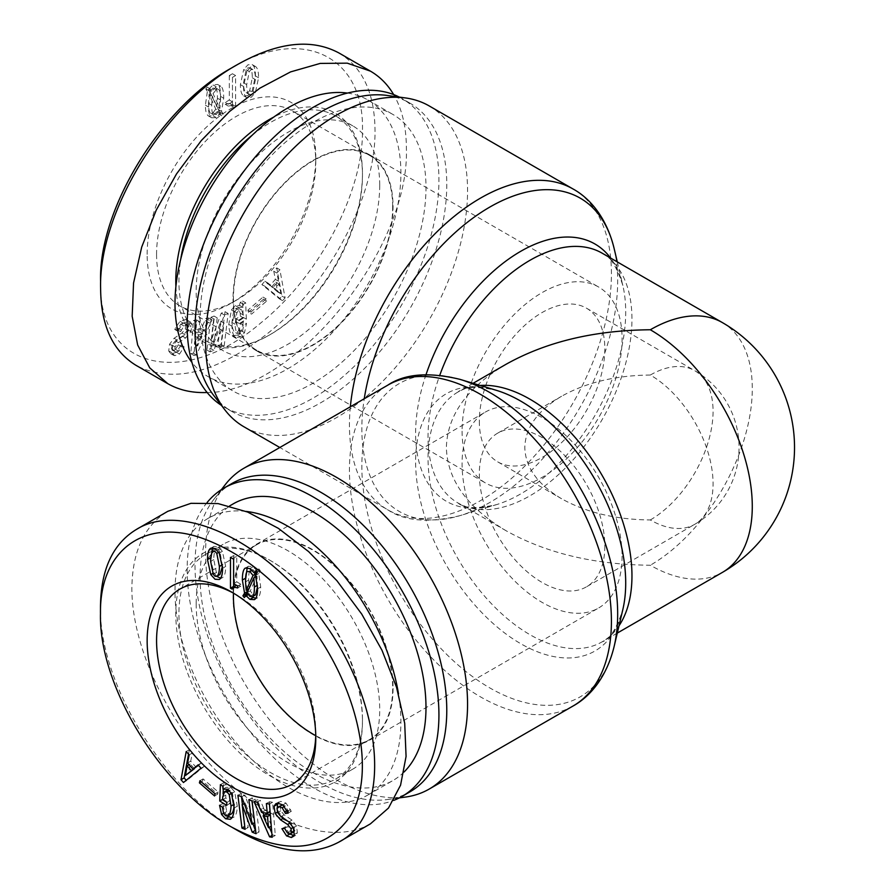 <?xml version="1.0" encoding="UTF-8"?>
<svg xmlns="http://www.w3.org/2000/svg" width="895" height="895" viewBox="0 0 895 895"><rect width="100%" height="100%" fill="white"/><g stroke="black" fill="none" stroke-linecap="round" stroke-linejoin="round"><path stroke-width="0.67" stroke-dasharray="4.47 3.36" d="M462.077 431.2A113.139 65.324 120 0 0 485.504 482.987A113.139 65.324 120 0 0 598.654 417.663A113.139 65.324 120 0 0 598.643 287.026A113.139 65.324 120 0 0 511.459 317.333A113.139 65.324 120 0 0 462.077 431.2M233.036 298.964A113.139 65.324 120 0 0 256.473 350.762A113.139 65.324 120 0 0 369.613 285.438A113.139 65.324 120 0 0 369.613 154.79A113.139 65.324 120 0 0 282.428 185.108A113.139 65.324 120 0 0 233.036 298.964M479.328 421.232A88.739 51.239 120 0 0 497.709 461.854A88.739 51.239 120 0 0 586.449 410.626A88.739 51.239 120 0 0 586.449 308.16A88.739 51.239 120 0 0 518.06 331.933A88.739 51.239 120 0 0 479.328 421.232M650.318 519.95A88.739 51.239 120 0 0 708.292 441.761A88.739 51.239 120 0 0 694.688 370.653A88.739 51.239 120 0 0 650.318 375.039A88.739 51.239 60 0 1 713.069 483.725A88.739 51.239 60 0 1 694.688 524.347A88.739 51.239 60 0 1 650.318 519.95C615.894 519.637 586.314 512.555 561.579 498.739C537.626 484.452 525.376 467.369 524.817 447.5C525.376 427.62 537.626 410.548 561.579 396.261C586.314 382.433 615.894 375.363 650.318 375.039M622.081 556.187A113.139 65.324 60 0 1 598.643 607.974A113.139 65.324 60 0 1 485.504 542.65A113.139 65.324 60 0 1 485.504 412.002A113.139 65.324 60 0 1 572.688 442.32A113.139 65.324 60 0 1 622.081 556.187M393.05 688.412A113.139 65.324 60 0 1 369.613 740.21A113.139 65.324 60 0 1 256.473 674.886A113.139 65.324 60 0 1 256.473 544.238A113.139 65.324 60 0 1 343.658 574.545A113.139 65.324 60 0 1 393.05 688.412M604.83 546.218A88.739 51.239 60 0 1 586.449 586.84A88.739 51.239 60 0 1 497.709 535.613A88.739 51.239 60 0 1 497.709 433.135A88.739 51.239 60 0 1 566.087 456.92A88.739 51.239 60 0 1 604.83 546.218M506.122 364.243C467.201 387.445 447.287 415.202 446.381 447.5C447.287 479.798 467.201 507.543 506.122 530.757C546.308 553.222 594.381 564.711 650.318 565.237A144.207 83.257 -120 0 0 722.422 572.386M722.422 322.614A144.207 83.257 -60 0 1 744.528 438.17A144.207 83.257 -60 0 1 650.318 565.237M429.197 105.934A185.243 106.952 -60 0 1 429.197 319.839A185.243 106.952 -60 0 1 243.955 426.792M387.065 95.441A178.038 102.791 -60 0 1 409.91 103.126A178.038 102.791 -60 0 1 409.91 308.697A178.038 102.791 -60 0 1 231.872 411.487A178.038 102.791 -60 0 1 213.793 395.545M399.327 97.107A178.038 102.791 -60 0 1 402.056 98.595A178.038 102.791 -60 0 1 402.068 304.166A178.038 102.791 -60 0 1 224.03 406.956A178.038 102.791 -60 0 1 221.367 405.334M225.148 484.788A185.243 106.952 -120 0 0 243.955 682.113A185.243 106.952 -120 0 0 405.435 797.065M231.872 483.513A178.038 102.791 -120 0 0 213.793 499.444A178.038 102.791 -120 0 0 231.872 689.083A178.038 102.791 -120 0 0 387.065 799.559A178.038 102.791 -120 0 0 409.91 791.874M207.125 502.498A178.038 102.791 -120 0 0 229.713 703.067A178.038 102.791 -120 0 0 393.655 800.421M404.07 771.993A159.735 92.219 60 0 1 392.905 780.552A159.735 92.219 60 0 1 233.181 688.333A159.735 92.219 60 0 1 233.181 503.885M233.483 593.161A112.591 64.999 60 0 1 256.753 544.719A112.591 64.999 60 0 1 343.512 574.881A112.591 64.999 60 0 1 392.659 688.188A112.591 64.999 60 0 1 369.333 739.729A112.591 64.999 60 0 1 315.745 735.656M246.035 511.403A159.735 92.219 -120 0 0 208.076 518.384A159.735 92.219 -120 0 0 208.076 702.821A159.735 92.219 -120 0 0 367.811 795.051A159.735 92.219 -120 0 0 400.893 721.918A159.735 92.219 -120 0 0 398.51 693.927M196.173 603.733A129.786 74.934 -120 0 0 252.826 734.336A129.786 74.934 -120 0 0 352.831 769.107A129.786 74.934 -120 0 0 379.715 709.701A129.786 74.934 -120 0 0 323.061 579.087A129.786 74.934 -120 0 0 223.056 544.317A129.786 74.934 -120 0 0 196.173 603.733M233.863 593.374A112.591 64.999 60 0 1 236.179 594.672A112.591 64.999 60 0 1 315.79 732.569A112.591 64.999 60 0 1 315.756 735.22M222.508 566.311L219.935 551.622L218.156 549.653L216.377 549.575C214.643 550.57 213.782 553.915 213.782 559.599L216.377 572.476L218.156 574.445L219.935 574.523M212.551 547.729L213.916 546.409L218.156 546.655L222.396 551.309L225.674 566.468C225.674 572.677 224.589 576.414 222.396 577.678L220.629 578.181M216.713 576.38L213.916 572.789L210.672 559.711M256.048 576.57L256.999 576.022L250.298 590.946L253.028 594.582L255.489 594.895M247.154 592.759L250.298 590.946M257.525 586.818L256.999 576.022M248.978 588.709L254.393 577.521M255.646 572.543L253.028 569.791L250.432 569.701C249.246 570.395 248.653 573.84 248.653 580.049L249.336 588.496M247.188 567.654L248.519 566.233L253.028 566.781L257.682 571.368L258.912 568.918L260.277 570.652L258.778 573.572L260.691 586.997C260.691 593.005 259.639 596.607 257.547 597.815L255.724 598.352M247.087 589.794L245.532 580.016M244.29 597.569L247.423 595.768L246.572 594.672M247.691 594.034L248.788 593.396L247.423 595.768M251.954 596.864L248.788 593.396M255.634 575.384L258.778 573.572M257.145 572.464L260.277 570.652M255.769 570.73L258.912 568.918M256.708 571.927L257.682 571.368M230.474 557.384L233.606 555.571L236.75 557.384L236.75 581.862L240.856 584.234L240.856 586.124L236.47 585.263L235.251 587.31L234.087 586.639M233.606 555.571L233.606 559.196L236.75 557.384M232.118 589.123L235.251 587.31M237.723 587.937L240.856 586.124M237.723 586.046L240.856 584.234M233.617 583.674L236.75 581.862M194.204 768.447L190.221 763.972L188.588 773.672M189.035 764.666L190.221 763.972M185.198 775.204L188.342 773.392M198.5 765.337L201.218 763.055L204.183 766.388L186.596 780.697L186.216 780.272M198.075 764.867L201.218 763.055M187.581 763.021L190.713 761.209L196.15 767.317M189.181 754.865L192.313 753.053L190.713 761.209M186.205 751.531L189.348 749.719L192.313 753.053M188.532 754.138L189.348 749.719M183.464 782.51L186.596 780.697M201.051 768.201L204.183 766.388M219.555 805.299L222.698 803.497L225.562 805.299L226.715 811.552L228.851 814.014L230.664 814.36L227.52 816.173M222.43 807.111L225.562 805.299M227.598 816.139L224.701 812.66L222.698 803.497M223.963 788.607L226.166 787.343L230.787 787.41L234.669 791.762L237.298 806.227C237.041 812.593 235.721 816.341 233.338 817.471L231.839 817.873M222.732 786.123L225.864 784.311L226.625 787.029L223.493 788.842M220.405 784.658L223.549 782.845L225.864 784.311M222.609 799.336L223.09 794.01M223.291 788.998L223.549 782.845M226.703 805.388L229.836 803.576L222.877 799.179M226.827 802.457L229.959 800.645L229.836 803.576M222.587 799.783L225.73 797.971L229.959 800.645M234.154 804.247L232.387 792.847L230.25 790.24L227.744 789.916L225.842 795.051L225.73 797.971M294.388 831.242L294.131 826.868L290.718 822.673L283.681 818.008L278.289 811.664L277.181 807.995M284.61 828.367L287.742 826.555L290.606 831.187L293.739 831.958M281.925 828.703L285.058 826.89L287.742 826.555M289.678 834.084L285.058 826.89M281.175 805.243L280.18 806.619L280.762 810.792L284.107 814.808L292.016 820.1L296.491 826.018L297.364 832.742L295.641 835.326L293.773 835.74M287.754 812.145L288.604 811.664L285.315 805.97L282.417 804.862M288.145 813.13L291.289 811.317L288.604 811.664M277.685 803.173L280.762 801.372L286.008 803.106L291.289 811.317M271.263 826.186L270.324 814.651M266.262 814.014L271.666 825.962M268.265 827.73L271.409 825.917M270.077 811.642L269.518 801.752L272.606 802.244L275.302 835.438L272.729 835.035L271.811 832.954M266.374 803.565L269.518 801.752M261.597 812.391L264.73 810.579L270.38 811.474M257.122 802.11L260.266 800.309L264.73 810.579M254.046 801.629L257.178 799.817L260.266 800.309M272.013 835.449L272.729 835.035M269.317 827.316L264.025 815.311M262.817 812.593L257.178 799.817M272.158 837.25L275.302 835.438M269.462 804.057L272.606 802.244M245.062 829.307L248.195 827.495L245.085 826.253L242.422 804.56M244.19 803.542L245.185 802.972L248.195 827.495M244.223 803.654L245.185 802.972M252.893 823.646L245.319 803.028M256.015 833.704L259.147 831.891L255.612 830.471M251.987 800.935L255.131 799.123L259.147 831.891M248.877 799.694L252.021 797.881L255.131 799.123M254.65 822.628L252.021 797.881M251.752 824.172L255.03 822.415M241.717 796.818L244.85 795.006L254.896 822.36M237.925 795.297L241.068 793.485L244.85 795.006M241.46 796.718L241.068 793.485M214.543 795.957L217.675 794.145L202.55 781.055L203.076 778.907L218.212 791.997L217.675 794.145M201.218 781.827L202.55 781.055M215.069 793.809L218.212 791.997M199.943 780.72L203.076 778.907M100.475 606.441C98.629 682.874 164.411 790.307 237.88 830.694M370.407 823.859C333.029 845.473 271.073 825 219.432 773.985C167.768 723.003 131.833 646.816 131.856 588.339C132.348 551.309 144.341 525.633 167.824 511.313M315.79 732.569L315.79 737.995M362.464 719.658A129.786 74.934 -120 0 0 270.693 560.706A129.786 74.934 -120 0 0 205.794 554.285A129.786 74.934 -120 0 0 205.794 704.141A129.786 74.934 -120 0 0 335.58 779.075A129.786 74.934 -120 0 0 362.464 719.658L362.464 721.471A132.001 76.209 60 0 1 269.115 775.361A132.001 76.209 60 0 1 175.778 613.69A132.001 76.209 60 0 1 269.126 559.8A132.001 76.209 60 0 1 362.464 721.471M200.1 317.982A159.735 92.219 120 0 0 233.181 391.104A159.735 92.219 120 0 0 392.916 298.885A159.735 92.219 120 0 0 392.905 114.448A159.735 92.219 120 0 0 269.82 157.24A159.735 92.219 120 0 0 200.1 317.982M392.659 206.812A112.591 64.999 120 0 0 369.333 155.271A112.591 64.999 120 0 0 282.574 185.433A112.591 64.999 120 0 0 233.427 298.74A112.591 64.999 120 0 0 256.753 350.281A112.591 64.999 120 0 0 343.512 320.119A112.591 64.999 120 0 0 392.659 206.812M347.461 93.08A159.735 92.219 -60 0 1 367.811 99.949A159.735 92.219 -60 0 1 367.811 284.397A159.735 92.219 -60 0 1 208.076 376.616A159.735 92.219 -60 0 1 191.955 362.43M379.715 185.299A129.786 74.934 -60 0 1 323.061 315.913A129.786 74.934 -60 0 1 223.056 350.683A129.786 74.934 -60 0 1 196.173 291.267A129.786 74.934 -60 0 1 252.826 160.664A129.786 74.934 -60 0 1 352.831 125.893A129.786 74.934 -60 0 1 379.715 185.299M156.569 254.359A112.591 64.999 120 0 0 179.884 305.9A112.591 64.999 120 0 0 236.179 300.328A112.591 64.999 120 0 0 315.79 162.431A112.591 64.999 120 0 0 292.475 110.891A112.591 64.999 120 0 0 205.716 141.052A112.591 64.999 120 0 0 156.569 254.359M249.705 90.641L247.926 92.621L246.147 92.7L249.28 94.512C247.546 93.404 246.684 90.115 246.684 84.633L249.28 71.611L251.059 69.631L252.837 69.553C254.572 70.56 255.433 73.905 255.433 79.588L252.837 92.453L251.059 94.434L249.28 94.512L246.147 92.7C244.413 91.592 243.552 88.303 243.552 82.821L246.147 69.799L247.926 67.83L249.705 67.74C251.439 68.747 252.3 72.092 252.3 77.775L249.705 90.641L252.837 92.453M246.819 71.298L243.541 86.457C243.541 92.666 244.637 96.403 246.819 97.667L251.059 97.432L255.299 92.767L258.588 77.764C258.588 71.455 257.491 67.662 255.299 66.398L251.059 66.633L246.819 71.298L243.686 69.486L240.397 84.645C240.397 90.854 241.493 94.59 243.686 95.855L247.926 95.62L252.166 90.954L255.444 75.952C255.444 69.642 254.348 65.85 252.166 64.585L247.926 64.82L243.686 69.486M215.784 109.123L213.055 112.748L210.594 113.072C209.217 112.278 208.535 109.045 208.535 103.35L209.083 94.199L215.784 109.123L218.928 110.935L216.187 114.56L213.726 114.873C212.361 114.09 211.679 110.857 211.679 105.162L212.227 96.011L218.928 110.935M209.083 94.199L212.227 96.011M210.594 113.072L213.726 114.873L210.594 113.072M209.9 91.827L213.055 87.956L215.65 87.878C216.836 88.56 217.429 92.017 217.429 98.226L216.747 106.673L209.9 91.827L213.044 93.639L216.187 89.768L218.783 89.69C219.969 90.373 220.562 93.818 220.562 100.039L219.879 108.485L213.044 93.639M216.747 106.673L219.879 108.485M215.65 87.878L218.783 89.69L215.65 87.878M207.304 91.749L205.391 105.174C205.391 111.17 206.443 114.773 208.535 115.992L213.055 115.757L217.295 111.562L218.66 113.933L220.025 112.199L218.38 109.514L220.573 96.403C220.573 89.567 219.566 85.562 217.563 84.41L220.696 86.222L216.187 86.77L211.533 91.346L210.303 88.896L208.938 90.641L210.448 93.561L208.524 106.986C208.524 112.983 209.575 116.585 211.679 117.804L216.187 117.558L220.427 113.374L221.792 115.746L223.157 114.012L221.524 111.327L223.705 98.215C223.705 91.38 222.71 87.374 220.696 86.222L217.563 84.41L213.055 84.958L208.401 89.534L207.17 87.095L205.805 88.829L207.304 91.749L210.448 93.561M218.38 109.514L221.524 111.327M220.025 112.199L223.157 114.012M218.66 113.933L221.792 115.746M217.295 111.562L220.427 113.374M205.805 88.829L208.938 90.641M207.17 87.095L210.303 88.896M208.401 89.534L211.533 91.346M229.321 75.56L229.321 100.039L225.227 102.41L225.227 104.301L229.601 103.44L230.832 105.487L232.465 104.536L232.465 73.748L229.321 75.56L232.465 77.373L232.465 101.851L228.359 104.223L228.359 106.113L232.745 105.252L233.964 107.299L235.609 106.348L235.609 75.56L232.465 77.373M232.465 73.748L235.609 75.56M232.465 104.536L235.609 106.348M230.832 105.487L233.964 107.299M225.227 104.301L228.359 106.113M225.227 102.41L228.359 104.223M229.321 100.039L232.465 101.851M100.62 288.671L100.598 281.433C97.499 367.711 181.965 390.455 260.758 322.961C319.191 276.219 363.538 191.508 362.464 130.055C364.343 55.915 301.861 25.496 231.469 68.031M147.149 254.359A119.248 68.848 -60 0 1 231.469 108.317A119.248 68.848 -60 0 1 315.79 156.994A119.248 68.848 -60 0 1 231.469 303.047A119.248 68.848 -60 0 1 147.149 254.359M248.396 312.321L263.533 299.232L262.996 297.084L247.87 310.173L248.396 312.321L251.54 314.123L266.665 301.044L266.139 298.896L251.003 311.986L251.54 314.123M217.877 345.671L220.987 344.43L225.014 311.661L221.233 313.183L211.186 340.536L214.062 316.058L210.951 317.3L206.935 350.068L210.717 348.547L220.897 321.137L217.877 345.671L221.02 347.484L224.13 346.242L228.147 313.474L224.365 314.995L214.185 342.393L217.205 317.87L214.095 319.112L210.068 351.88L213.849 350.359L224.03 322.95L221.02 347.484M195.692 329.64L196.564 319.929L193.477 320.41L190.78 353.603L193.354 353.201L208.904 317.993L205.816 318.475L201.353 328.756L195.692 329.64L198.835 331.452L199.697 321.741L196.62 322.222L193.913 355.416L196.486 355.013L212.037 319.806L208.949 320.287L204.485 330.568L198.835 331.452M172.992 350.348L171.504 348.86L171.952 345.034L175.364 340.85L182.401 336.184L187.793 329.83L188.879 322.58L187.144 320.119L185.321 319.537L180.074 321.283L175.509 327.738L174.793 329.494L177.478 329.83L180.756 324.147L183.665 323.028L185.903 324.795L185.321 328.968L181.976 332.985L174.066 338.276L169.591 344.183L168.708 350.918L170.442 353.491L171.572 353.861L176.393 352.25L181.014 345.067L178.329 344.732L175.476 349.363L172.343 350.135L176.136 352.16L174.648 350.672L175.084 346.846L178.497 342.651L185.533 337.997L190.926 331.642L192.022 324.393L190.288 321.92L188.465 321.35L183.218 323.095L178.642 329.55L177.926 331.307L180.622 331.642L183.9 325.959L186.809 324.84L189.035 326.597L188.453 330.781L185.108 334.797L177.199 340.089L172.724 345.996L171.851 352.731L174.704 355.673L179.537 354.062L184.157 346.88L181.472 346.544L178.62 351.176L176.136 352.16M243.384 321.663L240.52 323.475L239.368 329.729L237.231 332.19L235.195 332.414L238.562 334.35C236.459 333.354 235.295 329.975 235.061 324.225L236.828 312.836L238.965 310.218L241.616 309.972L238.338 308.093L240.229 313.216L240.352 316.148L236.123 318.821L236.235 321.741L243.205 317.356L242.534 301.022L240.218 302.488L239.457 305.206L243.06 307.321L238.428 307.399L234.546 311.74L231.917 326.205C232.174 332.582 233.505 336.33 235.888 337.46L240.486 336.923L244.514 332.649L246.517 323.475L243.653 325.288L242.511 331.542L240.363 334.003L238.562 334.35L235.419 332.537C233.326 331.542 232.163 328.163 231.917 322.413L233.696 311.024L235.832 308.406L238.338 308.093L241.482 309.905L243.373 315.029L243.496 317.96L239.256 320.634L239.379 323.554L246.349 319.168L245.677 302.823L243.35 304.289L243.06 307.321L239.916 305.519L235.295 305.587L231.413 309.938L228.784 324.393C229.042 330.77 230.362 334.517 232.745 335.647L237.354 335.122L241.381 330.837L243.384 321.663L246.517 323.475M232.476 335.513L235.888 337.46L232.476 335.513M269.932 285.494L264.864 281.231L261.899 284.565L279.475 298.874L281.947 296.088L276.734 267.896L273.769 271.23L275.369 279.385L269.932 285.494L273.065 287.306L267.997 283.033L265.032 286.366L282.619 300.686L285.091 297.901L279.866 269.708L276.902 273.042L278.502 281.198L273.065 287.306M271.655 286.87L275.861 282.149L277.495 291.848L271.655 286.87L274.799 288.682L278.994 283.961L280.873 293.381L274.799 288.682M277.495 291.848L280.627 293.649M275.861 282.149L278.994 283.961M277.741 291.569L280.873 293.381M264.864 281.231L267.997 283.033M275.369 279.385L278.502 281.198M273.769 271.23L276.902 273.042M276.734 267.896L279.866 269.708M281.947 296.088L285.091 297.901M279.475 298.874L282.619 300.686M261.899 284.565L265.032 286.366M240.52 323.475L243.653 325.288M240.218 302.488L243.35 304.289M242.534 301.022L245.677 302.823M243.205 317.356L246.349 319.168M236.235 321.741L239.379 323.554M236.123 318.821L239.256 320.634M240.352 316.148L243.496 317.96M178.329 344.732L181.472 346.544M181.014 345.067L184.157 346.88M177.478 329.83L180.622 331.642M174.793 329.494L177.926 331.307M195.446 332.873L199.82 332.19L194.416 344.127L195.446 332.873L198.589 334.685L202.952 334.003L197.549 345.94L198.589 334.685M194.416 344.127L197.549 345.94M199.82 332.19L202.952 334.003M194.674 344.094L197.806 345.906M196.564 319.929L199.697 321.741M201.353 328.756L204.485 330.568M205.816 318.475L208.949 320.287M208.904 317.993L212.037 319.806M193.354 353.201L196.486 355.013M190.78 353.603L193.913 355.416M193.477 320.41L196.62 322.222M220.987 344.43L224.13 346.242M220.897 321.137L224.03 322.95M220.763 321.193L223.895 323.005M210.717 348.547L213.849 350.359M206.935 350.068L210.068 351.88M210.951 317.3L214.095 319.112M214.062 316.058L217.205 317.87M211.052 340.581L214.185 342.393M211.186 340.536L214.319 342.337M221.233 313.183L224.365 314.995M225.014 311.661L228.147 313.474M263.533 299.232L266.665 301.044M247.87 310.173L251.003 311.986M262.996 297.084L266.139 298.896M339.048 53.029C362.576 67.304 374.569 92.979 375.016 130.055C376.113 195.199 329.259 284.252 268.31 332.929C217.72 372.51 174.201 383.653 137.752 366.323M207.125 392.502C293.202 393.129 410.044 249.862 406.386 148.167C406.308 126.933 402.068 109.067 393.655 94.579M252.211 135.19A129.786 74.934 -60 0 1 335.58 115.925A129.786 74.934 -60 0 1 362.464 175.342A129.786 74.934 -60 0 1 270.693 334.294A129.786 74.934 -60 0 1 205.794 340.715A129.786 74.934 -60 0 1 178.922 281.31A129.786 74.934 -60 0 1 180.801 258.89M175.901 286.557A132.001 76.209 120 0 0 269.126 335.2A132.001 76.209 120 0 0 362.464 173.529A132.001 76.209 120 0 0 273.725 117.111M426.042 374.591A148.559 85.763 120 0 0 415.616 433.292A148.559 85.763 120 0 0 496.233 504.713A148.559 85.763 120 0 0 622.831 285.449C616.61 266.229 609.708 255.455 602.1 253.151A144.207 83.257 -60 0 1 602.1 419.654A144.207 83.257 -60 0 1 457.893 502.912A144.207 83.257 -60 0 1 428.023 436.905A144.207 83.257 -60 0 1 439.803 375.162M617.293 261.922L622.831 285.449A148.559 85.763 120 0 0 610.614 258.062M614.16 248.631A180.891 104.435 -60 0 1 460.019 515.632A180.891 104.435 -60 0 1 361.848 428.649A180.891 104.435 -60 0 1 364.254 398.756M350.348 406.789A185.243 106.952 120 0 0 349.442 425.035A185.243 106.952 120 0 0 387.803 509.837A185.243 106.952 120 0 0 573.057 402.895A185.243 106.952 120 0 0 573.057 188.99M480.257 385.465A144.207 83.257 -120 0 0 457.893 392.088A144.207 83.257 -120 0 0 457.893 558.592A144.207 83.257 -120 0 0 602.1 641.849A144.207 83.257 -120 0 0 619.004 625.795M617.293 633.078L602.1 641.849C609.708 639.545 616.61 628.771 622.831 609.551A148.559 85.763 60 0 1 512.455 638.538A148.559 85.763 60 0 1 415.94 471.374A148.559 85.763 60 0 1 496.233 390.287C476.476 386.047 463.7 386.651 457.893 392.088L473.086 383.306M460.019 379.368A180.891 104.435 -120 0 0 362.24 478.12A180.891 104.435 -120 0 0 479.765 681.666A180.891 104.435 -120 0 0 614.16 646.369M573.057 706.01A185.243 106.952 60 0 1 387.803 599.057A185.243 106.952 60 0 1 387.803 385.152M213.245 574.277L216.377 572.476M218.76 552.304L219.935 551.622M210.638 561.411L213.782 559.599M222.542 568.28L225.674 566.468M219.264 553.121L222.396 551.309M210.784 548.221L213.916 546.409L210.784 548.221M212.786 573.438L213.916 572.789M219.264 579.49L222.396 577.678L219.253 579.49M249.895 596.394L253.028 594.582M252.177 570.272L253.028 569.791M245.521 581.862L248.653 580.049M249.895 568.593L253.028 566.781M245.375 568.045L248.519 566.233L245.375 568.045M254.404 599.628L257.547 597.815L254.404 599.628M257.547 588.809L260.691 586.997M223.549 813.331L224.701 812.66M234.166 808.04L237.298 806.227M231.536 793.574L234.669 791.762M227.643 789.222L230.787 787.41M222.71 796.863L225.842 795.051M229.456 790.699L230.25 790.24M231.436 793.395L232.387 792.847M225.719 815.826L228.851 814.014M223.571 813.365L226.715 811.552M290.148 822.997L290.718 822.673M293.168 827.416L294.131 826.868M287.463 832.999L290.606 831.187M293.392 836.333L294.511 835.695M294.231 834.554L297.364 832.742M293.347 827.83L296.491 826.018M288.872 821.912L292.016 820.1M280.963 816.62L284.107 814.808M277.629 812.604L280.762 810.792M277.036 808.431L280.18 806.619M284.442 806.473L285.315 805.97M287.094 810.579L287.955 810.076M287.44 811.373L290.573 809.561M282.865 804.918L286.008 803.106M277.618 803.184L280.762 801.372M277.45 812.145L278.289 811.664M243.552 82.821L246.684 84.633M246.147 69.799L249.28 71.611M249.705 67.74L252.837 69.553L249.705 67.74M252.3 77.775L255.433 79.588M240.397 84.645L243.541 86.457M252.166 64.585L255.299 66.398L252.166 64.585M255.444 75.952L258.588 77.764M252.166 90.954L255.299 92.767M243.686 95.855L246.819 97.667L243.686 95.855M213.055 112.748L216.187 114.56M208.535 103.35L211.679 105.162M213.055 87.956L216.187 89.768M217.429 98.226L220.562 100.039M213.055 84.958L216.187 86.77M220.573 96.403L223.705 98.215M213.055 115.757L216.187 117.558M208.535 115.992L211.679 117.804L208.535 115.992M205.391 105.174L208.524 106.986M241.381 330.837L244.514 332.649M237.354 335.122L240.486 336.923M228.784 324.393L231.917 326.205M231.413 309.938L234.546 311.74M235.295 305.587L238.428 307.399M240.229 313.216L243.373 315.029M235.832 308.406L238.965 310.218M233.696 311.024L236.828 312.836M231.917 322.413L235.061 324.225M237.231 332.19L240.363 334.003M239.368 329.729L242.511 331.542M175.364 340.85L178.497 342.651M171.952 345.034L175.084 346.846M171.504 348.86L174.648 350.672M175.476 349.363L178.62 351.176M176.393 352.25L179.537 354.062M171.572 353.861L174.704 355.673M168.708 350.918L171.851 352.731M169.591 344.183L172.724 345.996M174.066 338.276L177.199 340.089M181.976 332.985L185.108 334.797M185.321 328.968L188.453 330.781M185.903 324.795L189.035 326.597M183.665 323.028L186.809 324.84M180.756 324.147L183.9 325.959M178.116 328.252L181.26 330.065M175.509 327.738L178.642 329.55M180.074 321.283L183.218 323.095M185.321 319.537L188.465 321.35M188.879 322.58L192.022 324.393M187.793 329.83L190.926 331.642M182.401 336.184L185.533 337.997M256.473 350.762L485.504 482.987M369.613 154.79L598.643 287.026M497.709 461.854L561.579 498.739M586.449 308.16L694.688 370.653A88.739 88.739 0 0 1 694.688 524.347L586.449 586.84M369.613 740.21L598.643 607.974M256.473 544.238L485.504 412.002M497.709 433.135L561.579 396.261M506.122 530.757L457.893 502.912C463.7 508.349 476.476 508.953 496.233 504.713L460.019 515.632C428.862 523.195 404.797 521.27 387.803 509.837L279.822 447.5M409.91 103.126L402.056 98.595M231.872 411.487L224.03 406.956M387.065 799.559L399.327 797.893M213.793 499.444L221.367 489.666M367.811 795.051L392.905 780.552M208.076 518.384L229.556 505.977M256.753 544.719L179.884 589.1M369.333 739.729L292.475 784.109M295.641 835.326L292.497 837.127M278.927 801.942L275.794 803.755M236.179 594.672L231.469 591.953M270.693 560.706L269.126 559.8M335.58 779.075L352.831 769.107M205.794 554.285L223.056 544.317M208.076 376.616L233.181 391.104M367.811 99.949L392.905 114.448M369.333 155.271L292.475 110.891M256.753 350.281L179.884 305.9M232.745 105.252L229.601 103.44M173.574 355.304L170.442 353.491M188.04 325.221L184.896 323.408M190.288 321.92L187.144 320.119M315.79 162.431L315.79 156.994M236.179 300.328L231.469 303.047M362.464 175.342L362.464 173.529M270.693 334.294L269.126 335.2M205.794 340.715L223.056 350.683M335.58 115.925L352.831 125.893"/><path stroke-width="1.34" d="M650.318 329.763A144.207 83.257 -60 0 1 722.422 322.614A144.207 144.207 0 0 1 722.422 572.386A144.207 83.257 -120 0 0 752.281 506.369A144.207 83.257 -120 0 0 650.318 329.763C594.381 330.277 546.308 341.778 506.122 364.243L473.086 383.306M722.422 322.614L602.1 253.151A144.207 83.257 -60 0 0 439.803 375.162M279.822 447.5L243.955 426.792A185.243 106.952 -60 0 1 225.148 410.201A185.243 106.952 -60 0 1 205.593 341.991A185.243 106.952 -60 0 1 272.785 171.09A185.243 106.952 -60 0 1 405.435 97.935A185.243 106.952 -60 0 1 429.197 105.934L573.057 188.99A185.243 106.952 120 0 0 437.498 231.302A185.243 106.952 120 0 0 350.348 406.789M225.148 410.201L213.793 395.545A178.038 102.791 -60 0 1 194.998 329.986A178.038 102.791 -60 0 1 259.584 165.732A178.038 102.791 -60 0 1 387.065 95.441L405.435 97.935M221.367 405.334A178.038 102.791 -60 0 1 187.156 325.456A178.038 102.791 -60 0 1 263.108 148.167A178.038 102.791 -60 0 1 399.327 97.107M399.327 797.893L405.435 797.065A185.243 106.952 -120 0 0 429.197 789.066A185.243 106.952 -120 0 0 467.559 704.264A185.243 106.952 -120 0 0 386.707 517.836A185.243 106.952 -120 0 0 243.955 468.208A185.243 106.952 -120 0 0 225.148 484.788L221.367 489.666M393.655 800.421A178.038 102.791 -120 0 0 402.056 796.405L409.91 791.874A178.038 102.791 -120 0 0 446.773 710.373A178.038 102.791 -120 0 0 369.064 531.205A178.038 102.791 -120 0 0 231.872 483.513L224.03 488.043A178.038 102.791 -120 0 0 207.125 502.498M402.056 796.405A178.038 102.791 -120 0 0 438.93 714.904A178.038 102.791 -120 0 0 361.222 535.736A178.038 102.791 -120 0 0 224.03 488.043M229.556 505.977L233.181 503.885A159.735 92.219 60 0 1 356.266 546.688A159.735 92.219 60 0 1 425.986 707.43A159.735 92.219 60 0 1 404.07 771.993M315.745 735.656A112.591 64.999 60 0 1 233.427 596.26A112.591 64.999 60 0 1 233.483 593.161M398.51 693.927A159.735 92.219 -120 0 0 246.035 511.403M315.756 735.22A112.591 64.999 60 0 1 292.475 784.109A112.591 64.999 60 0 1 179.884 719.099A112.591 64.999 60 0 1 179.884 589.1A112.591 64.999 60 0 1 233.863 593.374M219.935 574.523L216.791 576.335C218.525 575.228 219.398 571.939 219.398 566.468L216.791 553.434L215.024 551.465L213.245 551.387C211.511 552.383 210.638 555.728 210.638 561.411L213.245 574.277L215.024 576.257L216.791 576.335L219.935 574.523L222.508 566.311M219.264 553.121L222.542 568.28C222.542 574.489 221.445 578.226 219.264 579.49L215.024 579.255L210.784 574.601L207.495 559.599C207.495 553.278 208.591 549.485 210.784 548.221L215.024 548.467L219.264 553.121M210.672 559.711L212.551 547.729M220.629 578.181L216.713 576.38M253.856 577.834L247.154 592.759L249.895 596.394L252.356 596.708C253.721 595.913 254.404 592.68 254.404 586.997L253.856 577.834L256.048 576.57M255.489 594.895L252.356 596.708L255.489 594.895L257.525 586.818M253.039 575.463L249.895 571.592L247.288 571.513C246.114 572.207 245.521 575.653 245.521 581.862L246.203 590.308L253.039 575.463L256.171 573.65L255.646 572.543M246.203 590.308L248.978 588.709M254.393 577.521L256.171 573.65M250.432 569.701L251.148 569.421M244.559 593.15L242.366 580.049C242.366 573.203 243.373 569.198 245.375 568.045L249.895 568.593L254.538 573.18L255.769 570.73L257.145 572.464L255.634 575.384L257.547 588.809C257.547 594.806 256.507 598.419 254.404 599.628L249.895 599.393L245.655 595.209L244.29 597.569L242.914 595.835L244.559 593.15L247.691 591.338L247.087 589.794M245.532 580.016L247.188 567.654M242.914 595.835L246.058 594.023L247.691 591.338M246.572 594.672L246.058 594.023M245.655 595.209L247.691 594.034M255.724 598.352L251.954 596.864M254.538 573.18L256.708 571.927M230.474 557.384L233.617 559.196L233.617 583.674L237.723 586.046L237.723 587.937L233.338 587.075L232.118 589.123L230.474 588.183L230.474 557.384M230.474 588.183L233.606 586.37L233.606 559.196M100.475 613.69C99.412 550.996 143.726 517.478 202.214 538.231C243.172 553.02 280.224 583.327 313.373 629.163C360.573 694.8 375.788 776.435 349.665 817.057C324.617 852.297 285.259 855.642 231.604 827.069C161.089 788.238 98.663 685.771 100.475 613.735L100.475 613.69M315.79 737.995A119.248 68.848 -120 0 0 231.469 591.953A119.248 68.848 -120 0 0 147.149 640.641A119.248 68.848 -120 0 0 231.469 786.683A119.248 68.848 -120 0 0 315.79 737.995M214.543 795.957L199.417 782.868L199.943 780.72L215.069 793.809L214.543 795.957M245.062 829.307L241.952 828.065L237.925 795.297L241.717 796.818L251.887 824.228L248.877 799.694L251.987 800.935L256.015 833.704L252.222 832.182L242.187 804.829L245.062 829.307M267.247 813.286L266.374 803.565L269.462 804.057L272.158 837.25L269.596 836.847L254.046 801.629L257.122 802.11L261.597 812.391L267.247 813.286L270.077 811.642M289.946 833.983L291.434 832.507L290.998 828.68L287.586 824.485L280.538 819.82L275.157 813.477L274.06 806.216L275.794 803.755L277.618 803.184L282.865 804.918L288.145 813.13L285.46 813.465L282.182 807.782L279.274 806.663L277.036 808.431L277.629 812.604L280.963 816.62L288.872 821.912L293.347 827.83L294.231 834.554L291.367 837.507L286.545 835.885L281.925 828.703L284.61 828.367L287.463 832.999L289.946 833.983L293.739 831.958M228.37 789.726L224.6 791.728L222.71 796.863L222.587 799.783L226.827 802.457L226.703 805.388L219.734 800.991L220.405 784.658L222.732 786.123L223.023 789.155L227.643 789.222L231.536 793.574L234.166 808.04C233.897 814.405 232.577 818.153 230.194 819.283L225.596 818.757L221.568 814.472L219.555 805.299L222.43 807.111L223.571 813.365L225.719 815.826L227.52 816.173L230.664 814.36C232.756 813.365 233.919 809.997 234.154 804.247L231.022 806.048L229.243 794.659L227.106 792.041L224.466 791.795L227.475 790.072M227.52 816.173C229.623 815.177 230.787 811.81 231.022 806.048M193.018 769.129L198.075 764.867L201.051 768.201L183.464 782.51L180.991 779.735L186.205 751.531L189.181 754.865L187.581 763.021L193.018 769.129L198.5 765.337M191.284 770.505L187.077 765.784L185.444 775.484L194.204 768.447M185.444 775.484L194.428 768.693M187.077 765.784L189.035 764.666M180.991 779.735L184.124 777.923L188.532 754.138M186.216 780.272L184.124 777.923M231.839 817.873L227.598 816.139M219.734 800.991L222.609 799.336M223.09 794.01L223.291 788.998M293.09 832.171L294.578 830.694M294.511 835.695L289.588 833.995M282.764 804.84L278.043 807.044M285.46 813.465L287.754 812.145M277.181 807.995L277.685 803.173M267.493 816.52L263.13 815.826L268.522 827.763L267.493 816.52L270.346 814.875M268.522 827.763L271.263 826.186M270.324 814.651L266.262 814.014L263.13 815.826M269.596 836.847L272.013 835.449M271.811 832.954L269.317 827.316M264.025 815.311L262.817 812.593M241.952 828.065L244.715 826.465M242.053 804.784L244.19 803.542M242.187 804.829L244.223 803.654M252.222 832.182L255.366 830.37L252.893 823.646M251.887 824.228L254.65 822.628M242.422 804.56L241.46 796.718M199.417 782.868L201.218 781.827M231.604 827.069L237.88 830.694C277.819 852.98 311.538 856.739 339.048 841.994C392.413 814.495 384.66 705.976 323.352 621.812C269.608 543.399 182.479 500.316 136.443 529.426C112.915 543.701 100.922 569.377 100.475 606.441M136.443 529.426L167.812 511.313L190.971 503.326L218.044 503.583L247.669 512.063L278.379 528.352L308.63 551.611L336.889 580.687L361.748 614.115L381.964 650.24L396.53 687.226L404.697 723.227L406.073 756.432L400.568 785.183L388.486 808.051L370.407 823.859L339.048 841.96M191.955 362.43A159.735 92.219 -60 0 1 174.995 303.494A159.735 92.219 -60 0 1 233.013 156.043A159.735 92.219 -60 0 1 347.461 93.08M137.752 366.323L136.454 365.607C112.882 351.388 100.934 325.746 100.62 288.671C98.293 212.551 164.389 104.737 237.746 64.406L231.469 68.031C161.033 106.818 98.327 209.665 100.598 281.433M237.746 64.406C277.752 42.009 311.516 38.228 339.048 53.029L370.418 71.141L347.271 63.165L320.197 63.422L290.562 71.902L259.863 88.18L229.612 111.439L201.353 140.515L176.494 173.954L156.267 210.068L141.712 247.054L133.545 283.055L132.169 316.271L137.662 345.022L149.756 367.879L167.835 383.698C179.134 390.153 192.235 393.095 207.125 392.502M393.655 94.579C387.692 84.488 379.95 76.679 370.418 71.141M180.801 258.89A129.786 74.934 -60 0 1 252.211 135.19M273.725 117.111A132.001 76.209 120 0 0 175.778 281.31A132.001 76.209 120 0 0 175.901 286.557M610.614 258.062A148.559 85.763 120 0 0 515.755 254.314A148.559 85.763 120 0 0 426.042 374.591M364.254 398.756A180.891 104.435 -60 0 1 487.171 208.624A180.891 104.435 -60 0 1 614.16 248.631C606.653 217.63 589.928 198.231 573.057 188.99M619.004 625.795A144.207 83.257 -120 0 0 631.959 575.843A144.207 83.257 -120 0 0 480.257 385.465M460.019 379.368L496.233 390.287A148.559 85.763 60 0 1 625.706 583.003A148.559 85.763 60 0 1 622.831 609.551L614.16 646.369A180.891 104.435 -120 0 0 617.673 614.048A180.891 104.435 -120 0 0 460.019 379.368C428.862 371.805 404.797 373.73 387.803 385.152A185.243 106.952 60 0 1 530.556 434.78A185.243 106.952 60 0 1 611.419 621.208A185.243 106.952 60 0 1 573.057 706.01L429.197 789.066M219.398 566.468L222.419 564.723M216.791 553.434L218.76 552.304M207.495 559.599L210.638 557.786M210.784 574.601L212.786 573.438M254.404 586.997L257.458 585.229M249.895 571.592L252.177 570.272M242.366 580.049L245.51 578.237M249.895 599.393L253.028 597.58M221.568 814.472L223.549 813.331M225.596 818.757L228.728 816.945M227.106 792.041L229.456 790.699M229.243 794.659L231.436 793.395M287.586 824.485L290.148 822.997M290.998 828.68L293.168 827.416M291.434 832.507L294.321 830.84M286.545 835.885L289.678 834.084M291.367 837.507L293.392 836.333M279.274 806.663L282.417 804.862M282.182 807.782L284.442 806.473M284.823 811.888L287.094 810.579M274.06 806.216L277.193 804.404M275.157 813.477L277.45 812.145M280.538 819.82L283.424 818.153M617.293 261.922L614.16 248.631M722.422 572.386L617.293 633.078M614.16 646.369C606.653 677.37 589.928 696.769 573.057 706.01M387.803 385.152L243.955 468.208M236.47 585.263L233.338 587.075M100.475 606.486L100.475 613.735M167.812 383.686L136.443 365.574"/></g></svg>
